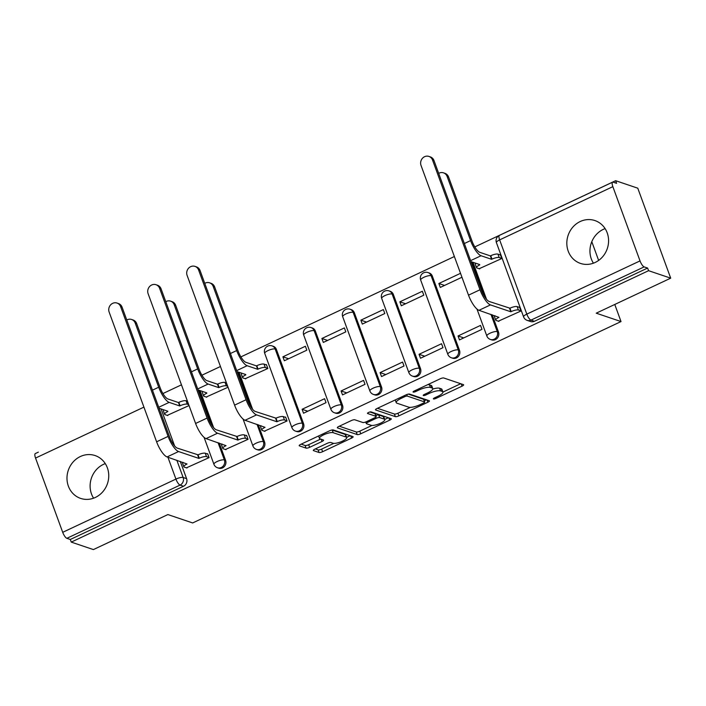 <?xml version="1.0" encoding="UTF-8"?>
<svg xmlns="http://www.w3.org/2000/svg" width="706" height="706" viewBox="0 0 706 706"><rect width="100%" height="100%" fill="white"/><g stroke="black" fill="none" stroke-linecap="round" stroke-linejoin="round"><path stroke-width="1.06" d="M433.519 398.961A1.994 0.529 159.9 0 0 435.999 398.405L462.059 386.156A2.842 0.759 159.9 0 0 463.639 384.805A2.842 0.759 159.9 0 0 463.418 384.629L443.774 377.992A2.842 0.759 159.9 0 0 440.235 378.778L414.166 391.027A1.994 0.529 159.9 0 0 413.063 391.971A1.994 0.529 159.9 0 0 413.213 392.095A1.994 0.529 159.9 0 0 415.693 391.548L419.073 389.959A9.107 2.436 159.9 0 1 430.413 387.453L432.046 388A9.107 2.436 159.9 0 1 432.752 388.565A9.107 2.436 159.9 0 1 427.695 392.871L424.315 394.46A1.994 0.529 159.9 0 0 423.212 395.404A1.994 0.529 159.9 0 0 423.362 395.528A1.994 0.529 159.9 0 0 425.85 394.981L429.222 393.392A9.107 2.436 159.9 0 1 440.562 390.886L442.203 391.433A9.107 2.436 159.9 0 1 442.9 391.998A9.107 2.436 159.9 0 1 437.844 396.304L434.472 397.893A1.994 0.529 159.9 0 0 433.36 398.837A1.994 0.529 159.9 0 0 433.519 398.961M303.554 423.671L276.39 349.426A5.798 5.304 -71.3 0 0 273.248 346.284L272.022 345.869A5.798 5.304 108.7 0 1 275.163 349.011L302.336 423.256A5.798 5.304 108.7 0 1 301.144 429.416A5.798 5.304 108.7 0 1 295.479 431.101L296.696 431.507A5.798 5.304 -71.3 0 0 302.371 429.83A5.798 5.304 -71.3 0 0 303.554 423.671L302.336 423.256A5.798 1.553 -20.1 0 0 295.108 424.853A5.798 1.553 -20.1 0 0 291.887 427.598A5.798 5.798 0 0 0 295.479 431.101M342.542 405.341L315.37 331.096A5.798 5.304 -71.3 0 0 312.228 327.955L311.011 327.54A5.798 5.304 108.7 0 1 314.152 330.682L341.316 404.926A5.798 5.304 108.7 0 1 340.133 411.086A5.798 5.304 108.7 0 1 334.467 412.772L335.685 413.186A5.798 5.304 -71.3 0 0 341.351 411.501A5.798 5.304 -71.3 0 0 342.542 405.341L341.316 404.926A5.798 1.553 -20.1 0 0 334.097 406.524A5.798 1.553 -20.1 0 0 330.876 409.268A5.798 5.798 0 0 0 334.467 412.772M381.531 387.012L354.359 312.767A5.798 5.304 -71.3 0 0 351.217 309.625L350 309.21A5.798 5.304 108.7 0 1 353.141 312.352L380.305 386.597A5.798 5.304 108.7 0 1 379.122 392.757A5.798 5.304 108.7 0 1 373.448 394.442L374.674 394.857A5.798 5.304 -71.3 0 0 380.34 393.171A5.798 5.304 -71.3 0 0 381.531 387.012L380.305 386.597A5.798 1.553 -20.1 0 0 373.086 388.194A5.798 1.553 -20.1 0 0 369.865 390.939A5.798 5.798 0 0 0 373.448 394.442M420.52 368.682L393.348 294.437A5.798 5.304 -71.3 0 0 390.206 291.296L388.98 290.881A5.798 5.304 108.7 0 1 392.121 294.023L419.293 368.267A5.798 5.304 108.7 0 1 418.102 374.427A5.798 5.304 108.7 0 1 412.436 376.113L413.663 376.527A5.798 5.304 -71.3 0 0 419.329 374.842A5.798 5.304 -71.3 0 0 420.52 368.682L419.293 368.267A5.798 1.553 -20.1 0 0 412.075 369.865A5.798 1.553 -20.1 0 0 408.853 372.609A5.798 5.798 0 0 0 412.436 376.113M459.5 350.352L432.337 276.108A5.798 5.304 -71.3 0 0 429.195 272.966L427.968 272.551A5.798 5.304 108.7 0 1 431.11 275.693L458.282 349.938A5.798 5.304 108.7 0 1 457.091 356.098A5.798 5.304 108.7 0 1 451.425 357.783L452.652 358.198A5.798 5.304 -71.3 0 0 458.318 356.512A5.798 5.304 -71.3 0 0 459.5 350.352L458.282 349.938A5.798 1.553 -20.1 0 0 451.055 351.535A5.798 1.553 -20.1 0 0 447.833 354.28A5.798 5.798 0 0 0 451.425 357.783M595.184 262.455A22.61 20.677 -71.3 0 0 608.581 240.631A22.61 20.677 -71.3 0 0 594.937 220.572A22.61 20.677 -71.3 0 0 580.208 221.525A22.61 20.677 -71.3 0 0 566.821 243.349A22.61 20.677 -71.3 0 0 580.456 263.409A22.61 20.677 -71.3 0 0 595.184 262.455M605.104 228.612A22.61 20.677 -71.3 0 0 603.339 229.344A22.61 20.677 -71.3 0 0 593.419 263.188M95.354 497.448A22.61 20.677 -71.3 0 0 108.75 475.623A22.61 20.677 -71.3 0 0 95.107 455.564A22.61 20.677 -71.3 0 0 80.378 456.517A22.61 20.677 -71.3 0 0 66.982 478.341A22.61 20.677 -71.3 0 0 80.625 498.401A22.61 20.677 -71.3 0 0 95.354 497.448M105.273 463.604A22.61 20.677 -71.3 0 0 103.508 464.336A22.61 20.677 -71.3 0 0 93.58 498.18M314.911 449.122A2.842 0.759 159.9 0 0 313.323 450.463A2.842 0.759 159.9 0 0 313.543 450.64L319.059 452.502A2.842 0.759 159.9 0 0 322.598 451.716L351.553 438.108A2.842 0.759 159.9 0 0 353.132 436.767A2.842 0.759 159.9 0 0 352.912 436.59L333.267 429.945A2.842 0.759 159.9 0 0 329.72 430.731L300.774 444.339A2.842 0.759 159.9 0 0 299.194 445.689A2.842 0.759 159.9 0 0 299.415 445.865L306.069 448.116A2.842 0.759 159.9 0 0 309.616 447.33L321.998 441.506A2.842 0.759 159.9 0 0 323.586 440.156A2.842 0.759 159.9 0 0 323.366 439.988L320.065 438.867A7.616 2.03 159.9 0 1 319.474 438.4A7.616 2.03 159.9 0 1 324.795 434.314A7.616 2.03 159.9 0 1 333.188 432.699L346.116 437.067A7.616 2.03 159.9 0 1 346.708 437.535A7.616 2.03 159.9 0 1 341.386 441.621A7.616 2.03 159.9 0 1 332.994 443.236L330.84 442.512A2.842 0.759 159.9 0 0 327.293 443.297L314.911 449.122M640.024 260.902L612.852 186.658A5.798 1.765 64.8 0 1 612.614 182.166A5.798 1.765 64.8 0 1 613.152 182.166L616.603 183.331L615.641 180.701L637.774 188.184L670.7 278.164L596.226 313.182L621.024 321.565L192.659 522.952L167.869 514.568L93.386 549.586L71.262 542.102L648.576 270.689L647.614 268.059L644.163 266.894L530.956 320.127A5.798 5.304 108.7 0 1 527.179 320.374L530.621 321.539A5.798 5.304 108.7 0 0 534.398 321.292L530.956 320.127A5.798 1.765 64.8 0 1 526.808 314.126L640.024 260.902A5.798 1.765 64.8 0 0 644.163 266.894M670.7 278.164L648.576 270.689M395.351 416.637A2.842 0.759 159.9 0 0 398.89 415.852L427.836 402.243A2.842 0.759 159.9 0 0 429.425 400.893A2.842 0.759 159.9 0 0 429.204 400.726L409.559 394.08A2.842 0.759 159.9 0 0 406.012 394.866L377.066 408.474A2.842 0.759 159.9 0 0 375.486 409.824A2.842 0.759 159.9 0 0 375.707 409.992L395.351 416.637L394.389 414.016A2.842 0.759 159.9 0 0 397.937 413.231L410.424 407.362M389.694 420.176L360.748 433.784A2.842 0.759 159.9 0 1 357.201 434.569L337.556 427.933A2.842 0.759 159.9 0 1 337.336 427.757A2.842 0.759 159.9 0 1 338.915 426.406L351.306 420.582A2.842 0.759 159.9 0 1 354.853 419.796L362.822 422.497A2.842 0.759 159.9 0 0 366.361 421.711L374.577 417.846A2.842 0.759 159.9 0 0 376.166 416.496A2.842 0.759 159.9 0 0 375.945 416.319L367.649 413.522A1.994 0.529 159.9 0 1 367.491 413.398A1.994 0.529 159.9 0 1 368.885 412.33A1.994 0.529 159.9 0 1 371.082 411.907L391.053 418.658A2.842 0.759 159.9 0 1 391.274 418.834A2.842 0.759 159.9 0 1 389.694 420.176L388.865 417.917M161.083 408.942L174.629 445.963M180.277 461.406L186.596 478.659L183.145 477.494A5.798 5.304 108.7 0 1 180.065 485.093L66.858 538.316A5.798 1.765 -115.2 0 1 62.71 532.315L35.547 458.07A5.798 1.765 -115.2 0 1 35.3 453.579L38.345 452.149M615.641 180.701L474.811 246.915M454.364 256.525L240.887 356.892M220.448 366.502L201.898 375.221M181.46 384.832L162.918 393.551M71.262 542.102L70.3 539.481L66.858 538.316M479.136 268.73L501.772 258.528L500.325 254.601L499.919 254.787M498.339 321.195L520.966 311.002L519.528 307.066L519.122 307.26M458.044 335.968L459.491 339.904L481.977 329.331L480.539 325.395L458.044 335.968L463.754 337.9M460.515 273.319L438.85 283.503L444.551 285.427M438.85 283.503L440.288 287.439L461.953 277.255M419.064 354.297L420.502 358.233L442.997 347.661L441.55 343.725L419.064 354.297L424.765 356.23M399.861 301.833L401.299 305.769L423.794 295.187L422.356 291.26L399.861 301.833L405.571 303.756M380.075 372.627L381.514 376.563L404.008 365.99L402.57 362.054L380.075 372.627L385.785 374.559M360.872 320.162L362.31 324.098L384.805 313.517L383.367 309.59L360.872 320.162L366.582 322.086M341.086 390.956L342.525 394.892L365.02 384.32L363.581 380.384L341.086 390.956L346.796 392.889M321.883 338.492L323.33 342.428L345.816 331.846L344.378 327.919L321.883 338.492L327.593 340.416M302.097 409.286L303.536 413.222L326.031 402.649L324.592 398.714L302.097 409.286L307.807 411.219M282.903 356.821L284.341 360.757L306.828 350.176L305.389 346.249L282.903 356.821L288.604 358.745M264.415 431.172L287.042 420.979L285.603 417.043L285.198 417.237M245.211 378.707L267.848 368.506L266.409 364.578L265.994 364.764M225.426 449.501L248.062 439.308L246.615 435.373L246.209 435.567M206.223 397.037L228.029 387.232M186.437 467.831L209.073 457.638L207.635 453.702L207.22 453.896M200.072 390.612L213.618 427.633M219.266 443.077L225.585 460.33L224.358 459.915A5.798 5.304 108.7 0 1 223.167 466.075A5.798 5.304 108.7 0 1 217.501 467.76L218.728 468.166A5.798 5.304 -71.3 0 0 224.393 466.49A5.798 5.304 -71.3 0 0 225.585 460.33M239.052 372.283L252.607 409.303M258.255 424.747L264.565 442L263.347 441.585A5.798 5.304 108.7 0 1 262.155 447.745A5.798 5.304 108.7 0 1 256.49 449.431L257.716 449.837A5.798 5.304 -71.3 0 0 263.382 448.16A5.798 5.304 -71.3 0 0 264.565 442M472.976 262.305L486.522 299.326M492.179 314.77L498.489 332.023L497.271 331.608A5.798 5.304 108.7 0 1 496.08 337.768A5.798 5.304 108.7 0 1 490.414 339.454L491.632 339.868A5.798 5.304 -71.3 0 0 497.306 338.183A5.798 5.304 -71.3 0 0 498.489 332.023M621.024 321.565L614.767 304.462M598.644 260.417L591.796 241.699M167.243 415.366L189.04 405.562M70.3 539.481L183.516 486.257A5.798 5.304 -71.3 0 0 186.596 478.659M647.614 268.059L534.398 321.292M442.9 391.998L441.938 389.377A9.107 2.436 159.9 0 0 441.241 388.812L442.203 391.433M432.752 389.05A9.107 2.436 159.9 0 1 439.6 388.256L441.241 388.812M432.752 388.565L431.79 385.944A9.107 2.436 159.9 0 0 431.092 385.379L432.046 388M427.748 384.646A9.107 2.436 159.9 0 1 429.451 384.832L431.092 385.379M442.927 392.077L460.709 383.72M377.454 408.289L394.389 414.016M424.28 400.84L426.486 399.808M423.618 402.994A1.994 0.529 159.9 0 0 424.721 402.049A1.994 0.529 159.9 0 0 424.571 401.926L407.318 396.101A1.994 0.529 159.9 0 0 404.838 396.648L401.282 398.325A9.107 2.436 159.9 0 0 396.225 402.632A9.107 2.436 159.9 0 0 396.931 403.197L408.712 407.177A9.107 2.436 159.9 0 0 420.061 404.67L423.618 402.994M423.724 399.622A1.994 0.529 159.9 0 0 423.759 399.428A1.994 0.529 159.9 0 0 423.609 399.305L424.571 401.926M408.253 394.116L423.609 399.305M395.245 399.931A9.107 2.436 159.9 0 0 395.263 400.011L396.225 402.632M388.344 417.74L384.744 419.435M371.974 425.436L359.786 431.163L360.748 433.784M339.312 426.221L356.239 431.948A2.842 0.759 159.9 0 0 359.786 431.163M376.166 416.496L375.204 413.875A2.842 0.759 159.9 0 0 374.983 413.698L369.918 411.986M371.082 425.286A7.616 2.03 159.9 0 0 379.484 423.671A7.616 2.03 159.9 0 0 384.796 419.585A7.616 2.03 159.9 0 0 384.214 419.117L379.651 417.573A2.842 0.759 159.9 0 0 376.113 418.358L367.888 422.223A2.842 0.759 159.9 0 0 366.308 423.574A2.842 0.759 159.9 0 0 366.529 423.75L371.082 425.286M384.796 419.585L383.835 416.964A7.616 2.03 159.9 0 0 383.252 416.496L384.214 419.117M375.786 415.463A2.842 0.759 159.9 0 1 378.698 414.951L383.252 416.496M346.708 437.535L345.746 434.914A7.616 2.03 159.9 0 0 345.163 434.446L346.116 437.067M331.917 429.998A7.616 2.03 159.9 0 1 332.226 430.078L345.163 434.446M301.162 444.153L305.107 445.495A2.842 0.759 159.9 0 0 308.654 444.709L320.648 439.07M315.3 448.937L318.097 449.881A2.842 0.759 159.9 0 0 321.645 449.095L333.797 443.377M346.637 437.349L350.194 435.673M443.5 172.838L444.948 173.332A6.672 6.098 108.7 0 1 448.557 176.941L472.032 241.081A10.872 3.309 64.8 0 0 479.806 252.333L490.37 255.907L491.614 259.314L481.051 255.74A14.641 4.457 -115.2 0 1 470.584 240.596L447.119 176.456A6.672 6.098 -71.3 0 0 443.5 172.838A6.672 6.098 -71.3 0 0 438.682 173.376M490.37 255.907L490.741 255.731A5.798 1.553 -20.1 0 1 497.959 254.134L499.213 257.54A5.798 1.553 159.9 0 0 491.994 259.137L491.614 259.314M501.71 258.387L499.213 257.54M479.621 264.547L470.973 261.626M479.745 264.891A5.798 1.553 159.9 0 0 476.524 267.636A5.798 1.553 159.9 0 0 476.965 267.998L479.683 268.915M476.524 267.636L475.27 264.229A5.798 1.553 -20.1 0 1 475.738 263.241M500.466 254.972L497.959 254.134M432.531 160.033A6.672 6.098 -71.3 0 0 428.913 156.414A6.672 6.098 -71.3 0 0 422.4 158.347A6.672 6.098 -71.3 0 0 421.032 165.433L468.51 295.161L480.001 289.76L432.531 160.033L433.978 160.518L481.448 290.245A10.872 3.309 64.8 0 0 489.223 301.488L509.944 308.195A5.798 1.553 -20.1 0 1 517.163 306.598L519.669 307.445M428.913 156.414L430.36 156.909A6.672 6.098 108.7 0 1 433.978 160.518M509.564 308.372L510.817 311.778L490.467 304.904A14.641 4.457 -115.2 0 1 480.001 289.76M520.913 310.852L518.416 310.005A5.798 1.553 159.9 0 0 511.188 311.602L510.817 311.778M468.51 295.161A14.641 4.457 -115.2 0 0 478.968 310.305L498.948 317.365A5.798 1.553 159.9 0 0 495.727 320.109L494.474 316.694A5.798 1.553 -20.1 0 1 494.932 315.706M495.727 320.109A5.798 1.553 159.9 0 0 496.168 320.462L498.886 321.38M209.576 282.815L211.023 283.309A6.672 6.098 108.7 0 1 214.642 286.918L238.107 351.058A10.872 3.309 64.8 0 0 245.882 362.31L256.446 365.885L257.69 369.291L247.126 365.717A14.641 4.457 -115.2 0 1 236.669 350.573L213.194 286.433A6.672 6.098 -71.3 0 0 209.576 282.815A6.672 6.098 -71.3 0 0 204.758 283.353M256.446 365.885L256.816 365.708A5.798 1.553 -20.1 0 1 264.044 364.102L265.288 367.517A5.798 1.553 159.9 0 0 258.069 369.114L257.69 369.291M267.795 368.364L265.288 367.517M245.697 374.524L237.057 371.603M245.82 374.868A5.798 1.553 159.9 0 0 242.599 377.613A5.798 1.553 159.9 0 0 243.049 377.975L245.759 378.893M242.599 377.613L241.355 374.206A5.798 1.553 -20.1 0 1 241.814 373.218M266.541 364.949L264.044 364.102M198.607 270.01A6.672 6.098 -71.3 0 0 194.997 266.391A6.672 6.098 -71.3 0 0 188.476 268.324A6.672 6.098 -71.3 0 0 187.108 275.411L234.586 405.138L246.076 399.737L198.607 270.01L200.054 270.495L247.524 400.223A10.872 3.309 64.8 0 0 255.298 411.466L276.02 418.173A5.798 1.553 -20.1 0 1 283.238 416.575L285.745 417.422M194.997 266.391L196.436 266.886A6.672 6.098 108.7 0 1 200.054 270.495M275.64 418.349L276.893 421.756L256.543 414.881A14.641 4.457 -115.2 0 1 246.076 399.737M286.989 420.829L284.492 419.982A5.798 1.553 159.9 0 0 277.264 421.579L276.893 421.756M234.586 405.138A14.641 4.457 -115.2 0 0 245.044 420.282L265.024 427.342A5.798 1.553 159.9 0 0 261.802 430.086L260.549 426.671A5.798 1.553 -20.1 0 1 261.008 425.683M261.802 430.086A5.798 1.553 159.9 0 0 262.244 430.439L264.962 431.357M170.596 301.144L172.035 301.638A6.672 6.098 108.7 0 1 175.653 305.248L199.127 369.388A10.872 3.309 64.8 0 0 206.893 380.64L217.457 384.214L218.701 387.62L208.138 384.046A14.641 4.457 -115.2 0 1 197.68 368.903L174.206 304.763A6.672 6.098 -71.3 0 0 170.596 301.144A6.672 6.098 -71.3 0 0 165.769 301.683M217.457 384.214L217.827 384.038A5.798 1.553 -20.1 0 1 225.055 382.431L226.299 385.847A5.798 1.553 159.9 0 0 219.081 387.444L218.701 387.62M227.694 386.314L226.299 385.847M206.708 392.854L198.068 389.933M206.832 393.198A5.798 1.553 159.9 0 0 203.61 395.942A5.798 1.553 159.9 0 0 204.06 396.304L206.779 397.222M203.61 395.942L202.366 392.536A5.798 1.553 -20.1 0 1 202.825 391.548M226.45 382.908L225.055 382.431M159.618 288.339A6.672 6.098 -71.3 0 0 156.008 284.721A6.672 6.098 -71.3 0 0 149.487 286.654A6.672 6.098 -71.3 0 0 148.128 293.74L195.597 423.468L207.096 418.067L159.618 288.339L161.065 288.825L208.535 418.552A10.872 3.309 64.8 0 0 216.31 429.795L237.031 436.502A5.798 1.553 -20.1 0 1 244.258 434.905L246.756 435.752M156.008 284.721L157.456 285.215A6.672 6.098 108.7 0 1 161.065 288.825M236.66 436.679L237.904 440.085L217.554 433.21A14.641 4.457 -115.2 0 1 207.096 418.067M248 439.158L245.503 438.311A5.798 1.553 159.9 0 0 238.284 439.909L237.904 440.085M195.597 423.468A14.641 4.457 -115.2 0 0 206.064 438.611L226.035 445.671A5.798 1.553 159.9 0 0 222.814 448.416L221.569 445.001A5.798 1.553 -20.1 0 1 222.028 444.012M222.814 448.416A5.798 1.553 159.9 0 0 223.264 448.769L225.973 449.687M131.607 319.474L133.055 319.968A6.672 6.098 108.7 0 1 136.664 323.577L160.138 387.718A10.872 3.309 64.8 0 0 167.904 398.969L178.468 402.544L179.721 405.95L169.158 402.376A14.641 4.457 -115.2 0 1 158.691 387.232L135.217 323.092A6.672 6.098 -71.3 0 0 131.607 319.474A6.672 6.098 -71.3 0 0 126.78 320.012M178.468 402.544L178.847 402.367A5.798 1.553 -20.1 0 1 186.066 400.761L187.311 404.176A5.798 1.553 159.9 0 0 180.092 405.774L179.721 405.95M188.705 404.644L187.311 404.176M167.719 411.183L159.079 408.262M167.843 411.527A5.798 1.553 159.9 0 0 164.622 414.272A5.798 1.553 159.9 0 0 165.072 414.634L167.79 415.552M164.622 414.272L163.377 410.866A5.798 1.553 -20.1 0 1 163.836 409.877M187.461 401.237L186.066 400.761M120.629 306.669A6.672 6.098 -71.3 0 0 117.019 303.05A6.672 6.098 -71.3 0 0 110.507 304.983A6.672 6.098 -71.3 0 0 109.139 312.07L156.608 441.797L168.107 436.396L120.629 306.669L122.076 307.154L169.555 436.882A10.872 3.309 64.8 0 0 177.321 448.125L198.042 454.832A5.798 1.553 -20.1 0 1 205.269 453.234L207.767 454.082M117.019 303.05L118.467 303.545A6.672 6.098 108.7 0 1 122.076 307.154M197.671 455.008L198.915 458.415L178.565 451.54A14.641 4.457 -115.2 0 1 168.107 436.396M209.02 457.488L206.514 456.641A5.798 1.553 159.9 0 0 199.295 458.238L198.915 458.415M156.608 441.797A14.641 4.457 -115.2 0 0 167.075 456.941L187.046 464.001A5.798 1.553 159.9 0 0 183.825 466.745L182.58 463.33A5.798 1.553 -20.1 0 1 183.039 462.342M183.825 466.745A5.798 1.553 159.9 0 0 184.275 467.098L186.984 468.016M435.611 397.354L435.999 398.405M415.313 390.489L415.693 391.548M425.462 393.922L425.85 394.981M276.39 349.426L275.163 349.011A5.798 1.553 159.9 0 0 267.945 350.608A5.798 1.553 -20.1 0 0 264.724 353.353L291.887 427.598M315.37 331.096L314.152 330.682A5.798 1.553 159.9 0 0 306.925 332.279A5.798 1.553 -20.1 0 0 303.704 335.023L330.876 409.268M354.359 312.767L353.141 312.352A5.798 1.553 159.9 0 0 345.914 313.949A5.798 1.553 -20.1 0 0 342.692 316.694L369.865 390.939M393.348 294.437L392.121 294.023A5.798 1.553 159.9 0 0 384.902 295.62A5.798 1.553 -20.1 0 0 381.681 298.364L408.853 372.609M432.337 276.108L431.11 275.693A5.798 1.553 159.9 0 0 423.891 277.29A5.798 1.553 -20.1 0 0 420.67 280.035L447.833 354.28M176.835 460.241L183.145 477.494A5.798 1.553 -20.1 0 0 175.926 479.092L167.922 457.232M143.918 407.124L35.547 458.07M62.71 532.315L175.926 479.092A5.798 1.765 64.8 0 0 180.065 485.093L183.516 486.257M612.852 186.658L499.636 239.881L526.808 314.126A5.798 1.553 159.9 0 0 523.587 316.87A5.798 5.798 0 0 0 527.179 320.374M198.845 390.197L211.412 424.544M218.048 442.662L224.358 459.915A5.798 1.553 -20.1 0 0 217.139 461.512A5.798 1.553 -20.1 0 0 213.918 464.257A5.798 5.798 0 0 0 217.501 467.76M237.834 371.868L250.401 406.215M257.028 424.332L263.347 441.585A5.798 1.553 -20.1 0 0 256.119 443.183A5.798 1.553 -20.1 0 0 252.898 445.927A5.798 5.798 0 0 0 256.49 449.431M471.758 261.891L484.325 296.238M490.952 314.355L497.271 331.608A5.798 1.553 -20.1 0 0 490.043 333.206A5.798 1.553 -20.1 0 0 486.822 335.95A5.798 5.798 0 0 0 490.414 339.454M496.415 242.626A5.798 1.553 159.9 0 1 499.636 239.881A5.798 1.765 -115.2 0 1 499.398 235.389A5.798 5.798 0 0 0 496.415 242.626L523.587 316.87M439.6 388.256L440.562 390.886M428.824 392.315L429.222 393.392M429.451 384.832L430.413 387.453M418.684 388.909L419.073 389.959M461.23 383.896L462.059 386.156M375.539 409.542L375.707 409.992M427.015 399.984L427.836 402.243M397.937 413.231L398.89 415.852M406.753 394.548L407.318 396.101M404.459 395.598L404.838 396.648M400.902 397.266L401.282 398.325M356.239 431.948L357.201 434.569M337.389 427.483L337.556 427.933M374.983 413.698L375.945 416.319M378.698 414.951L379.651 417.573M375.689 417.202L376.113 418.358M367.508 421.173L367.888 422.223M332.226 430.078L333.188 432.699M321.177 439.247L321.998 441.506M308.654 444.709L309.616 447.33M305.107 445.495L306.069 448.116M299.247 445.415L299.415 445.865M350.723 435.849L351.553 438.108M321.645 449.095L322.598 451.716M318.097 449.881L319.059 452.502M313.385 450.19L313.543 450.64M448.557 176.941L447.119 176.456M490.741 255.731L491.994 259.137M481.051 255.74L470.62 260.646M470.584 240.596L464.354 243.526M511.188 311.602L509.944 308.195M478.968 310.305L490.467 304.904M518.416 310.005L517.163 306.598M214.642 286.918L213.194 286.433M256.816 365.708L258.069 369.114M247.126 365.717L236.695 370.624M236.669 350.573L230.43 353.503M277.264 421.579L276.02 418.173M245.044 420.282L256.543 414.881M284.492 419.982L283.238 416.575M175.653 305.248L174.206 304.763M217.827 384.038L219.081 387.444M208.138 384.046L197.706 388.953M197.68 368.903L191.441 371.833M238.284 439.909L237.031 436.502M206.064 438.611L217.554 433.21M245.503 438.311L244.258 434.905M136.664 323.577L135.217 323.092M178.847 402.367L180.092 405.774M169.158 402.376L158.718 407.283M158.691 387.232L152.452 390.162M199.295 458.238L198.042 454.832M167.075 456.941L178.565 451.54M206.514 456.641L205.269 453.234M486.822 335.95L476.982 309.06M427.968 272.551A5.798 5.798 0 0 0 420.67 280.035M388.98 290.881A5.798 5.798 0 0 0 381.681 298.364M350 309.21A5.798 5.798 0 0 0 342.692 316.694M311.011 327.54A5.798 5.798 0 0 0 303.704 335.023M272.022 345.869A5.798 5.798 0 0 0 264.724 353.353M252.898 445.927L243.058 419.037M213.918 464.257L204.078 437.367M612.614 182.166L499.398 235.389M423.759 399.428L424.721 402.049M365.726 421.976L366.308 423.574M318.582 435.964L319.474 438.4"/></g></svg>

